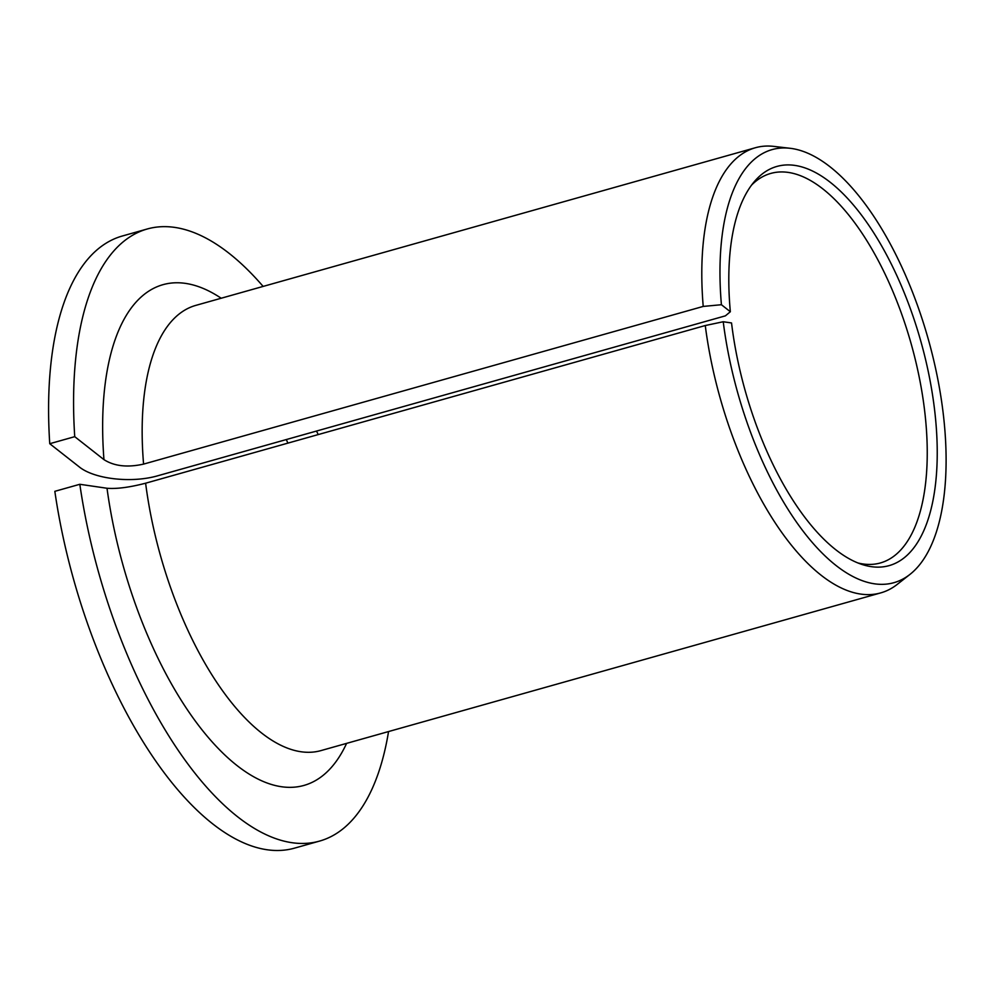 <?xml version="1.0" encoding="UTF-8"?>
<svg xmlns="http://www.w3.org/2000/svg" width="995" height="995" viewBox="0 0 995 995"><rect width="100%" height="100%" fill="white"/><g stroke="black" fill="none" stroke-linecap="round" stroke-linejoin="round"><path stroke-width="1.49" d="M79.824 484.291A317.952 139.872 74.3 0 0 319.656 841.061L294.669 848.101A317.952 139.872 74.3 0 1 54.837 491.331L79.824 484.291L107.012 488.259C116.689 489.055 129.549 487.376 145.618 483.209L705.268 325.539L723.228 321.746A224.92 98.953 74.3 0 0 910.052 574.326A224.92 98.953 74.3 0 0 928.298 339.258A224.92 98.953 74.3 0 0 790.018 148.28A224.92 98.953 74.3 0 0 721.412 304.719L730.342 311.733L725.392 315.85L158.255 475.635C131.763 483.483 93.928 479.13 78.966 466.667L49.75 443.708L74.737 436.668L103.953 459.628C114.238 466.195 127.447 467.687 143.578 464.105L703.216 306.423L721.412 304.719M730.342 311.733A207.333 91.217 74.3 0 1 754.285 181.675A207.333 91.217 74.3 0 1 920.848 341.36A207.333 91.217 74.3 0 1 862.143 564.501A207.333 91.217 74.3 0 1 731.536 322.952L723.228 321.746M858.001 562.983A202.333 89.015 74.3 0 0 880.426 562.946A202.333 89.015 74.3 0 0 911.233 344.059A202.333 89.015 74.3 0 0 770.69 173.453A202.333 89.015 74.3 0 0 751.536 185.132M319.656 841.061A317.952 139.872 74.3 0 0 388.547 731.561M263.128 286.423A317.952 139.872 74.3 0 0 147.21 228.999A317.952 139.872 74.3 0 0 74.737 436.668M147.21 228.999L122.223 236.039A317.952 139.872 74.3 0 0 49.75 443.708M705.268 325.539A231.238 101.726 74.3 0 0 880.762 592.883A231.238 101.726 74.3 0 0 897.216 584.401L910.052 574.326M790.018 148.28L773.811 146.389A231.238 101.726 74.3 0 0 755.354 147.745A231.238 101.726 74.3 0 0 703.216 306.423M318.226 434.579A202.333 89.015 74.3 0 0 316.509 431.046M145.618 483.209A231.238 101.726 74.3 0 0 321.124 750.553L880.762 592.883M755.354 147.745L195.704 305.415A231.238 101.726 74.3 0 0 143.578 464.105M107.012 488.259A260.143 114.45 74.3 0 0 216.114 746.213A260.143 114.45 74.3 0 0 346.596 743.377M221.188 298.239A260.143 114.45 74.3 0 0 103.953 459.628M287.903 443.123L286.299 439.554"/></g></svg>
